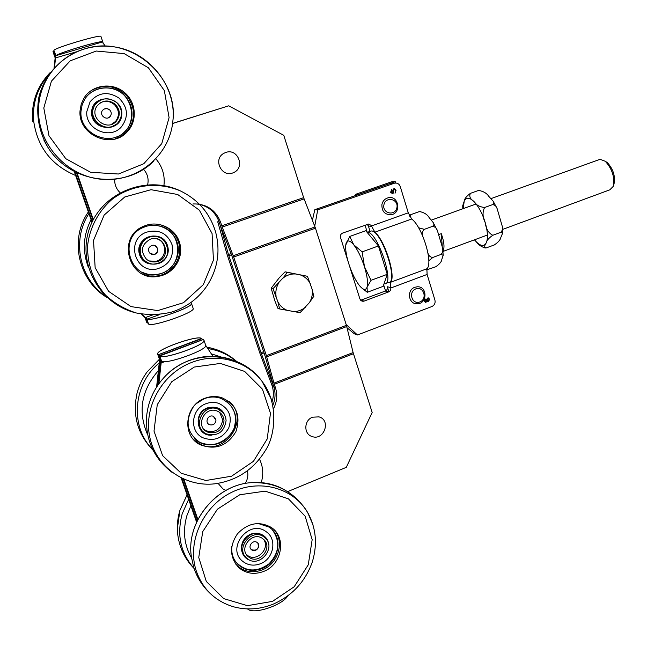 <?xml version="1.0" encoding="UTF-8"?>
<svg xmlns="http://www.w3.org/2000/svg" width="647" height="647" viewBox="0 0 647 647"><rect width="100%" height="100%" fill="white"/><g stroke="black" fill="none" stroke-linecap="round" stroke-linejoin="round"><path stroke-width="0.97" d="M245.181 483.479C247.664 479.459 248.399 475.246 247.405 470.838M218.096 483.39L222.964 488.914L225.924 490.418M147.645 184.727C148.899 178.936 147.532 173.784 143.561 169.288M114.681 179.518C114.543 184.67 116.347 189.053 120.083 192.66M149.328 236.656L149.732 237.109M144.103 260.612L144.782 260.668M153.21 236.422L152.635 236.05M151.495 254.328L154.31 254.449C158.782 251.578 158.871 248.594 154.584 245.496M150.104 253.519C147.524 250.219 148.082 247.542 151.754 245.488C157.585 243.45 160.319 253.09 154.31 254.457L150.104 253.519M149.142 260.943L155.676 261.307C166.926 259.285 167.824 241.873 156.817 238.848M146.497 259.277C140.084 251.198 141.337 244.509 150.274 239.204C165.252 233.494 172.353 258.622 156.687 261.703C152.902 262.472 149.506 261.663 146.497 259.277M145.09 260.935C136.929 254.659 139.542 240.328 149.417 237.214C167.282 230.235 175.774 260.32 157.011 263.83C152.587 264.696 148.608 263.725 145.09 260.935M153.695 236.026L154.39 236.39M208.261 423.89L209.458 424.691C213.146 425.516 215.322 424.028 215.969 420.218L214.569 417.105M215.969 420.218C215.322 424.028 213.154 425.524 209.466 424.691C204.242 422.637 208.237 414.023 213.332 416.328L215.969 420.218M203.926 429.365L206.207 430.821C215.516 433.086 221.023 429.39 222.714 419.741L219.689 412.398M224.024 420.906C222.325 430.595 216.794 434.307 207.436 432.034C194.755 426.713 204.525 405.637 217.149 411.031C221.436 412.875 223.733 416.167 224.024 420.906M226.094 420.76C224.056 432.277 217.489 436.66 206.377 433.894C191.504 427.538 202.988 402.782 217.869 409.033C223.005 411.201 225.738 415.107 226.094 420.76M216.308 407.877L216.672 408.653M257.862 543.157C259.285 548.785 257.174 550.985 251.529 549.756L250.923 549.157M257.377 542.671C261.631 545.922 255.589 553.25 251.529 549.756C247.194 546.61 253.106 539.153 257.231 542.558L257.377 542.671M263.604 539.404C270.761 548.866 255.848 562.987 247.041 555.005L246.321 554.35M263.28 539.121C274.005 547.346 258.582 565.81 248.448 556.8C237.861 548.842 252.459 530.475 262.763 538.716L263.28 539.121M264.647 537.503L263.976 536.986C251.796 527.329 234.602 548.947 247.033 558.393C259.002 569.142 277.353 547.265 264.647 537.503M104.159 109.036L107.022 108.607L109.666 109.885C111.583 112.004 111.753 114.204 110.176 116.476L108.478 117.738M109.666 109.885C111.583 112.004 111.753 114.204 110.176 116.476C106.529 121.191 98.708 114.907 102.566 110.338C104.741 108.146 107.103 107.992 109.666 109.885M100.657 102.622C105.631 100.447 110.249 101.142 114.503 104.709C119.371 110.144 119.719 115.716 115.546 121.426L111.357 124.394M115.32 104.304C120.213 109.772 120.56 115.376 116.371 121.118C107.184 132.384 88.138 117.147 97.276 105.704C102.719 99.937 108.736 99.468 115.32 104.304M116.808 102.711C108.963 96.953 101.814 97.535 95.368 104.458C84.757 117.989 107.087 135.838 117.964 122.695C123.011 115.902 122.631 109.238 116.808 102.711M114.082 122.801L113.767 123.278M109.739 127.063L109.011 127.475M94.535 104.927L95.368 104.458M96.791 102.784L96.12 102.97M153.792 236.39L153.266 236.026M144.58 261.016L145.227 261.048M154.552 236.058L155.167 236.422M146.335 261.857L145.624 261.768M110.702 126.885L110.095 127.289M97.519 101.733L98.231 101.53M385.547 290.948L383.655 284.858M395.325 181.686L391.928 181.694L355.438 194.375L358.575 194.464L395.325 181.686L395.729 183.02M367.286 232.378L365.021 225.116M355.769 195.434L355.438 194.375M367.811 224.137L370.068 231.383L368.402 226.021L367.221 224.331M360.63 300.265L385.272 291.061C387.052 290.188 387.731 288.748 387.318 286.758L388.887 291.797M385.822 283.418L388.386 282.464C399.312 283.297 381.075 229.014 371.055 231.028L369.785 231.489M383.995 283.863L384.569 283.887C395.406 284.753 377.136 230.429 367.213 232.402L367.181 232.41M193.154 308.336L193.227 308.562C195.07 312.372 151.479 327.503 148.559 324.026L145.987 318.373L141.774 314.11L145.987 318.373L146.942 322.845L145.203 317.814L141.499 314.07L145.179 317.798L146.918 322.829L145.001 317.612M146.918 322.829L145.963 318.356L141.766 314.11L146.804 318.955L146.222 317.256L147.136 319.117C151.867 321.672 193.316 307.05 191.52 303.516L190.978 302.448M146.012 318.389L148.535 324.01L146.804 318.955L142.065 314.159L146.78 318.931L145.203 317.814M54.089 67.798L55.302 56.426L53.871 50.393L55.335 56.394L53.2 51.356L53.733 51.186L53.005 51.558L55.319 56.41L54.113 67.773M103.261 43.98L102.776 41.837C102.711 39.791 58.942 52.682 55.982 55.642L53.871 50.393C54.769 47.813 100.754 34.178 100.932 36.41L100.972 36.523M54.534 67.312L55.763 55.844L55.335 56.394L55.747 55.868L53.863 50.409M102.849 42.484L105.259 46.155M91.979 222.358L74.324 171.762L91.987 222.333M92.286 221.711L74.979 172.11L92.278 221.735M76.492 172.862L93.014 220.255L76.467 172.854M77.13 173.17L93.33 219.64L77.106 173.161M163.909 185.657C165.147 175.66 162.486 166.748 155.935 158.927M54.518 67.328L55.747 55.868M147.112 319.1C151.843 321.648 193.283 307.034 191.488 303.5L191.342 303.192M55.982 55.642L102.752 41.853C102.687 39.807 58.926 52.698 55.965 55.666M54.801 57.122L53.005 51.558L54.89 56.944M145.963 318.356L145.179 317.798M202.56 339.724L201.864 338.68L158.2 354.791L160.488 360.266L157.722 385.386L160.488 360.266L159.599 355.971C162.745 360.128 206.045 344.835 203.983 340.346L203.069 339.529M157.682 385.442L160.456 360.242L159.615 359.514L156.574 387.124M197.869 519.541L183.813 479.209L197.885 519.517M158.822 383.817L161.338 360.994L159.599 355.971M197.586 520.123L183.222 478.95L197.57 520.139M201.864 338.68L201.532 338.47C197.472 334.847 156.048 349.517 157.642 354.063L159.647 359.538L161.338 360.994M196.769 517.826L195.742 518.247L197.076 521.175L195.709 518.207L181.783 478.279M196.607 522.194L181.184 477.987M158.175 354.766L157.609 354.046C156.024 349.493 197.44 334.822 201.5 338.446L158.175 354.766L160.456 360.242M159.599 359.675L157.698 354.305M205.617 345.094L205.714 345.369C207.792 349.76 166.708 364.633 161.71 361.236L159.623 355.996C162.769 360.153 206.086 344.859 204.015 340.371L203.239 339.546L159.623 355.996M158.855 383.768L161.362 361.018L160.513 360.29L157.755 385.329M205.714 345.401L212.936 356.287M181.2 477.996L196.615 522.169M195.742 518.247L181.799 478.287M159.647 359.538L156.614 387.068M261.234 482.613C263.693 474.356 263.111 466.536 259.471 459.144M160.513 360.29L159.34 355.761M287.826 595.887C281.995 605.592 253.123 614.941 247.566 608.916M205.172 346.646L205.835 346.404L205.657 345.83M313.763 296.358L309.46 302.57L300.071 312.695L279.625 308.942L277.862 301.785L273.002 288.699L282.504 278.501C284.882 275.905 286.354 273.843 286.928 272.314L307.333 276.269L285.101 271.821L279.407 277.595L271.166 288.222L274.805 300.661L277.83 308.239M307.462 276.382L312.121 289.217L313.835 296.577M285.133 271.829L286.928 272.314M277.87 308.263L279.625 308.942M271.279 288.125L273.002 288.699M287.64 491.623L346.282 467.352L372.171 412.471L353.108 352.566L273.956 383.129L274.32 384.31L353.432 353.731M231.044 253.575L228.44 254.481L220.336 225.56L231.723 255.347L265.052 355.931L273.754 386.655L272.072 385.58L259.811 353.003L226.976 254.101L217.724 221.775L219.155 221.986L220.336 225.56L219.155 221.986C215.249 211.65 207.833 205.625 196.923 203.894C207.833 205.625 215.249 211.65 219.155 221.986L220.595 222.204L221.784 225.795L303.645 197.659L283.766 135.32L228.731 105.817L172.595 123.423M303.645 197.659L315.469 228.213L346.42 325.336L353.108 352.566M228.731 105.817L172.579 123.528M220.595 222.204C215.597 209.79 206.401 203.708 193.016 203.934M221.784 225.795L233.688 257.013L266.362 355.664L273.956 383.129M273.487 408.783C277.021 401.908 277.676 394.896 275.46 387.747L274.32 384.31M275.46 387.747L273.754 386.655C275.727 392.883 275.428 399.11 272.872 405.337C275.428 399.11 275.727 392.883 273.754 386.655L260.992 352.68L228.44 254.481M272.072 385.58C273.786 390.934 273.778 396.368 272.047 401.876M425.791 299.755L424.731 300.992L425.37 301.623M426.43 300.378L425.354 299.796L424.788 301.009L425.863 301.599L426.43 300.378M428.29 298.599L427.627 298.639L426.899 300.184L427.683 300.944M429.074 299.375L427.691 298.655L426.963 300.2L428.346 300.904L429.074 299.375M426.915 301.049L425.621 302.384L424.262 301.219L425.144 299.092L426.438 299.512L428.015 297.846L429.608 299.173L428.557 301.599L426.85 301.033L426.041 302.27L425.289 302.335M427.675 301.672L428.5 301.591L429.543 299.157L428.346 297.879M426.438 299.512L425.758 299.035M395.034 193.227L395.479 190.42L394.201 189.304L393.586 190.258L393.635 192.588L392.721 193.801L390.626 192.313L391.572 189.603L391.241 192.062L392.389 193.113L392.858 192.701L392.842 190.04L393.966 188.584L396.101 190.161L395.034 193.227L396.045 190.161L394.314 188.536M392.187 193.13L391.184 192.062L391.524 189.628M392.211 193.874L393.578 192.588L393.53 190.25L394.371 189.28M314.725 226.199L317.709 209.879L394.484 183.182C397.242 182.705 399.167 183.829 400.258 186.554L408.281 212.823L411.694 219.01C422.378 226.773 433.514 263.483 426.883 268.772L427.101 274.441L434.93 300.087C435.536 303.055 434.525 305.198 431.905 306.516L357.443 334.976L346.185 324.576M390.82 287.996L390.691 287.575C391.103 289.573 390.416 291.021 388.629 291.91L364.051 301.114L362.967 301.316L359.942 299.06L340.5 237.473C340.063 235.427 340.767 233.963 342.611 233.09L368.669 224.032L371.208 225.439L374.864 232.2C384.997 240.28 396.425 277.264 390.44 282.335L390.82 287.996L427.101 274.441M393.457 183.182L390.764 183.271L314.838 209.66L312.412 220.247M347.067 327.794L354.313 333.795L357.443 334.976M314.838 209.66L317.709 209.879M426.454 269.953L435.779 266.75C439.685 264.033 441.699 261.574 441.828 259.374L443.195 255.306L440.971 254.441C442.758 252.718 443.292 250.543 442.58 247.922L437.437 230.785C436.579 228.1 434.93 226.636 432.479 226.385C434.048 225.205 434.307 223.951 433.255 222.617L429.212 217.715C427.432 214.561 424.222 212.515 419.596 211.561L420.34 211.512M409.308 215.508L410.982 214.586L409.616 216.138M418.593 227.76L424.295 229.345C422.491 231.06 421.949 233.227 422.661 235.856M428.047 253.487C428.921 255.977 430.514 257.296 432.835 257.457L428.791 260.781M432.835 257.457L440.971 254.441M424.295 229.345L432.479 226.385M410.982 214.586L419.054 211.698M462.726 205.689L464.206 201.241C464.417 198.823 466.495 196.187 470.434 193.348C468.938 196.235 470.126 198.985 474.025 201.597C475.998 204.921 479.524 206.894 484.587 207.517C482.338 212.176 482.565 217.23 485.25 222.681C485.994 228.836 488.501 233.033 492.771 235.282C488.736 238.08 486.56 240.619 486.245 242.884C484.36 245.504 484.231 247.219 485.865 248.019L494.308 244.946C498.263 242.229 500.438 239.738 500.827 237.465L502.63 233.122L500.665 232.362C502.307 230.858 502.865 228.909 502.323 226.523L497.09 208.504C496.257 206.094 494.737 204.808 492.529 204.638C493.952 203.611 494.187 202.495 493.224 201.29L488.736 196.308C486.762 193.251 483.422 191.294 478.715 190.428L479.354 190.364M485.153 248.011C481.061 246.636 478.093 244.55 476.249 241.752L474.437 239.827M478.27 190.55L470.434 193.348M492.529 204.638L484.587 207.517M500.665 232.362L492.771 235.282M274.215 529.909C284.923 541.765 278.178 564.119 262.108 569.934C252.969 573.21 244.857 571.964 237.781 566.198L235.282 563.594M263.378 571.527C254.198 574.827 246.062 573.582 238.953 567.791C229.685 557.674 229.175 546.359 237.425 533.864C247.752 523.035 258.954 520.843 271.02 527.289C286.928 537.002 282.1 564.904 263.378 571.527M235.759 561.863C245.528 571.932 256.6 572.587 268.966 563.844C279.334 552.773 280.507 541.515 272.492 530.087M244.137 555.409L245.617 556.986M266.24 539.129L265.035 537.455M242.851 553.258L243.321 553.614M263.45 536.379L266.354 539.274M260.231 563.82C253.648 566.182 247.777 565.324 242.617 561.256C225.779 548.122 249.273 518.651 266.071 531.648C277.474 538.886 273.81 559.048 260.231 563.82M258.193 523.488L268.982 527.079C283.896 536.258 279.318 562.461 261.72 568.664C253.114 571.754 245.472 570.597 238.792 565.187C233.438 560.221 231.116 553.889 231.82 546.189M228.795 401.294C251.424 418.755 223.878 458.23 199.041 443.567L193.413 439.37M204.953 398.261C210.615 396.158 216.227 395.972 221.792 397.687C236.414 404.488 241.121 415.827 235.896 431.678C227.178 446.098 215.241 450.425 200.069 444.667C181.492 435.868 184.719 405.006 204.953 398.261M193.938 437.833C209.927 456.37 243.369 434.76 234.36 412.09L231.553 406.494L227.323 401.916M222.617 412.147L220.918 410.36M219.98 410.036L219.349 409.227M200.716 429.26L201.581 429.834M206.07 403.671C210.364 402.078 214.602 401.981 218.799 403.38C229.192 408.475 232.499 416.717 228.706 428.096C222.471 438.472 213.866 441.691 202.899 437.76C188.997 431.581 191.108 408.678 206.07 403.671M196.348 403.582L204.355 398.657C209.725 396.668 215.047 396.506 220.312 398.156C234.004 404.593 238.387 415.253 233.486 430.118C225.318 443.64 214.108 447.724 199.858 442.378C186.765 433.061 184.613 421.181 193.404 406.728M159.259 224.485C169.102 227.065 175.588 233.155 178.701 242.754C183.23 257.231 172.595 273.867 157.399 275.921C152.102 276.722 147.015 276.018 142.13 273.794M179.664 243.013C184.209 257.546 173.533 274.263 158.272 276.318C129.02 282.504 115.716 236.729 143.957 226.167C158.03 219.77 175.879 228.326 179.664 243.013M142.477 272.355C148.236 274.983 154.172 275.436 160.262 273.705C184.274 267.777 183.069 229.911 158.636 225.827M160.658 237.983L157.108 236.487M147.427 262.779L151.641 263.96M157.051 236.689L155.951 236.236M146.82 262.48L147.985 262.795M172.037 244.695C174.092 257.061 169.093 265.141 157.035 268.934C135.053 274.271 124.992 239.463 146.554 232.168C158.774 228.981 167.266 233.163 172.037 244.695M177.327 243.159C181.589 256.778 171.649 272.444 157.367 274.474C129.675 280.499 117.067 237.069 143.885 227.243C157.1 221.347 173.776 229.402 177.327 243.159M91.106 90.604C104.458 83.552 116.533 85.517 127.338 96.484C136.016 109.076 135.595 121.062 126.068 132.441L120.916 136.396L114.907 138.976M80.034 110.774L81.239 104.013L84.15 97.818C92.4 84.733 112.068 82.096 124.184 92.222C136.485 102.113 137.738 121.587 126.812 132.223C111.074 149.554 77.875 134.697 80.034 110.774M114.301 137.601C140.731 131.381 135.352 88.979 107.839 87.911C102.008 87.482 96.67 88.825 91.834 91.947M103.609 99.056L99.096 100.681M111.284 126.99L116.064 124.426M99.533 100.657L98.279 101.191M110.985 127.071L112.214 126.464M86.787 111.656L90.103 101.733C98.465 92.311 108.106 91.09 119.008 98.085C128.017 107.313 128.793 116.929 121.337 126.933C110.006 140.14 85.161 129.351 86.787 111.656M80.996 111.211L82.153 104.774L84.951 98.902C92.747 86.69 111.163 84.264 122.526 93.75C134.066 103.01 135.296 121.248 125.114 131.276C110.346 147.734 78.95 133.775 80.996 111.211M414.832 287.284C406.462 289.969 408.427 304.292 417.072 303.791C427.489 304.122 427.659 285.974 417.218 286.799L414.832 287.284M415.843 288.885C423.704 285.869 427.74 299.043 419.863 301.963C412.01 305.028 407.925 291.797 415.843 288.885M381.908 204.484C381.673 211.448 384.828 214.853 391.386 214.691C401.908 212.928 398.406 194.852 388.087 197.796C384.819 198.766 382.757 200.991 381.908 204.484M383.906 204.832C385.604 196.017 398.746 198.912 396.918 207.655C395.252 216.43 382.094 213.615 383.906 204.832M312.566 417.194C303.969 420.154 303.492 433.927 311.894 436.466C323.896 441.278 331.515 420.129 318.979 416.87L312.566 417.194M225.843 152.433L224.056 153.21C212.281 159.105 222.05 178.58 233.68 172.531C245.488 167.646 237.861 147.953 225.843 152.433M442.249 246.216L441.286 233.664C444.174 241.905 444.74 247.696 442.993 251.044M438.844 234.554L441.286 233.664M598.839 159.752L600.076 159.308L605.268 161.281C612.232 168.916 614.893 177.278 613.259 186.368L609.806 189.83L502.598 229.426M613.51 185.56L614.06 183.78C615.443 176.089 613.194 169.029 607.307 162.583L605.236 161.257M345.757 245.059L349.728 236.462L353.78 244.841C349.784 240.118 347.188 239.713 346.008 243.636L345.765 245.003C345.344 249.119 346.145 254.7 348.167 261.744M362.142 251.853L364.496 266.879C361.455 257.522 357.88 250.179 353.78 244.841L362.142 251.853L378.43 245.949L387.246 274.32L383.137 286.362L367.278 292.274L361.341 287.632M371.055 280.313L367.067 287.131C368.159 282.925 367.302 276.172 364.496 266.879L371.055 280.313L387.246 274.32M349.364 265.553C352.203 273.721 355.438 280.24 359.085 285.109L359.57 285.715C363.274 290.091 365.773 290.56 367.067 287.131L367.278 292.274M378.43 245.949L365.781 230.728L349.728 236.462M370.877 236.859L376.271 243.353M379.498 249.378L385.741 269.475M152.587 314.976L146.222 317.256M56.394 57.664L76.572 51.776M147.136 319.117L159.849 314.547M148.535 324.01L146.78 318.931M53.005 51.558L54.874 56.968M159.316 355.737L203.207 339.529M157.892 354.532L159.615 359.514M161.944 362.692L164.864 361.608M278.768 282.893C276.253 287.074 275.355 291.571 276.083 296.358M277.862 301.785C280.086 306.023 283.402 308.951 287.802 310.576M293.269 311.571C297.96 311.611 302.133 310.067 305.78 306.937M309.46 302.57C311.935 298.421 312.825 293.964 312.121 289.217M295.105 273.948C290.398 273.859 286.2 275.379 282.504 278.501M310.382 283.831C308.207 279.609 304.931 276.665 300.556 274.999M304.09 198.904L222.236 227.065M315.032 226.968L233.235 255.743M315.469 228.213L233.688 257.013M346.42 325.336L266.362 355.664M346.76 326.525L266.726 356.869M264.081 352.906L261.428 353.909M231.497 254.772L228.82 255.719M263.669 351.669L260.992 352.68M371.515 225.932L408.281 212.823M390.764 183.271L394.185 183.279M387.318 286.758L390.691 287.575M368.402 226.021L371.653 226.361M411.694 219.01L374.864 232.2M426.883 268.772L390.44 282.335M385.272 291.061L388.629 291.91M360.864 300.192L364.051 301.114M474.558 239.786L476.249 241.752C480.753 246.281 484.085 246.653 486.245 242.876C488.121 238.5 487.781 231.763 485.25 222.681C482.411 213.559 478.675 206.539 474.025 201.597C469.447 197.27 466.172 197.149 464.206 201.241L463.203 208.633M272.541 601.37L247.429 605.673L223.757 598.629L206.304 581.443L198.75 557.479L202.729 531.616L217.441 509.181L239.786 494.753L265.141 491.138L288.425 498.845L305.141 516.177L312.169 539.663L308.271 564.782L294.191 586.764L272.541 601.37M191.399 556.841C185.713 522.266 215.904 485.048 250.737 482.702C275.582 481.7 294.547 491.623 307.64 512.481C316.084 527.774 317.645 544.24 312.331 561.895C305.335 581.629 292.218 595.75 272.977 604.249C259.77 609.482 246.572 610.315 233.373 606.749C214.966 601.087 202.551 589.029 196.138 570.565C186.902 542.024 202.81 506.698 230.987 492.65C259.051 478.319 293.253 487.62 307.64 512.481L313.075 525.024M209.919 593.194C202.268 585.915 196.842 577.189 193.639 567.007L191.399 556.849C185.729 522.121 215.847 485.015 250.753 482.694C263.418 481.603 274.975 484.134 285.4 490.289M242.827 553.201L243.24 553.517L242.827 553.193M245.731 557.124C233.607 547.362 250.971 526.084 263.111 535.716C251.02 526.108 233.624 547.427 245.731 557.124M268.626 544.345C267.809 534.123 254.724 529.529 246.636 536.735C238.306 543.658 240.49 557.754 250.252 560.278M228.561 355.874C222.026 351.483 214.804 348.579 206.903 347.156M159.405 359.255L147.006 372.033C142.291 378.56 138.959 385.677 137.002 393.392L135.506 401.997M236.098 361.228C227.979 354.451 218.573 350.229 207.873 348.587M159.243 362.943C132.861 384.358 129.764 427.036 152.805 449.649M221.128 356.99L211.472 353.909M158.402 370.594C141.192 390.416 137.633 411.856 147.71 434.905M194.294 367.051L220.352 363.436L244.639 371.402L262.439 389.195L270.454 413.239L267.243 438.909L253.438 461.327L231.594 476.192L205.835 480.511L181.176 473.248L162.607 455.634L154.01 431.104L157.261 404.658L171.706 381.746L194.294 367.051M172.07 472.391C153.986 458.48 145.478 440 146.554 416.951C148.026 400.994 154.479 387.181 165.899 375.519C192.337 348.062 240.959 351.337 262.051 381.398C278.792 402.588 275.557 435.682 265.221 450.765C253.503 469.625 236.737 480.648 214.925 483.81C184.727 487.353 155.312 466.43 149.603 436.272C143.61 406.179 162.85 372.995 192.135 362.271C217.497 352.51 246.895 360.88 262.051 381.398L271.02 398.463L271.772 400.881M146.554 416.951C148.026 400.986 154.479 387.173 165.899 375.519C172.773 368.741 180.659 363.671 189.563 360.322C203.417 355.34 217.085 354.977 230.558 359.247M200.683 429.22L201.549 429.794M219.834 409.875L219.309 409.195M217.085 408.128L212.37 407.343L207.582 408.281C198.208 411.549 194.254 425.572 204.064 432.455C195.054 427.149 197.286 411.759 207.566 408.273L211.666 407.359L215.783 407.731L222.762 412.301M226.054 419.935C224.202 409.543 218.015 405.523 207.501 407.861C192.628 412.818 196.575 436.725 211.949 435.156M48.064 75.537C37.122 88.631 32.326 103.803 33.676 121.054C37.364 147.006 51.348 165.155 75.626 175.491M43.85 140.011L46.867 145.68M96.557 103.019L96.015 103.075M187.064 494.85L179.906 510.41C177.674 517.843 176.898 525.315 177.561 532.821C178.96 546.764 184.476 558.66 194.124 568.519M188.633 499.338L182.203 513.767C176.574 534.867 180.529 553.072 194.076 568.373M190.881 505.776L186.894 515.619C182.575 530.912 184.136 545.057 191.577 558.054M212.07 233.551L213.445 260.062L203.295 284.68L183.505 302.699L157.771 310.584L131.034 306.613L108.615 291.344L95.149 267.68L93.524 240.385L104.135 215.087L124.742 196.987L151.042 189.7L177.666 194.488L199.373 210.178L212.07 233.551M136.016 312.897C99.492 304.373 76.564 262.884 89.771 227.663C102.307 192.183 147.112 174.528 180.764 191.091C198.419 199.842 210.049 213.534 215.645 232.152C220.546 251.117 217.732 268.917 207.186 285.553C198.467 298.421 186.635 307.26 171.706 312.064C160.027 314.895 148.252 315.202 136.38 312.994C124.855 309.323 114.608 303.403 105.615 295.242C93.257 281.105 87.248 264.583 87.604 245.682C89.658 227.445 98.603 210.768 112.627 198.896C132.352 184.314 158.766 181.459 180.764 191.091C198.411 199.826 210.04 213.502 215.637 232.136C220.554 251.125 217.732 268.926 207.186 285.553M157.003 236.681L155.919 236.228M146.796 262.464L147.945 262.771M151.98 264.008C137.576 263.337 134.851 241.105 148.705 236.859C152.999 235.427 157.084 235.856 160.957 238.145M167.605 245.989C162.72 228.197 134.131 236.381 139.428 254.214C144.524 272.047 172.87 263.62 167.605 245.989M88.93 213.623C71.372 240.191 79.452 278.914 105.752 296.245M91.049 219.697C83.204 235.176 82.29 251.012 88.307 267.195M43.802 107.992L51.412 81.174L70.224 60.826L96.266 51.04L124.175 53.612L148.422 67.798L164.362 90.629L169.085 117.617L161.766 143.634L143.788 163.731L118.474 174.011L90.645 172.296L65.784 158.693L48.978 135.733L43.802 107.992M38.577 107.847C39.491 80.689 58.901 56.152 84.83 48.84C93.071 46.438 101.49 45.638 110.087 46.422C147.257 49.204 177.027 85.444 172.862 121.07C169.878 155.296 137.698 182.365 102.363 179.332C67.021 176.785 36.758 143.602 38.577 107.847M110.969 127.079L112.174 126.472M99.501 100.681L98.255 101.207M116.395 124.175C107.637 132.538 91.017 124.361 92.141 112.101L94.729 104.62C97.042 101.506 100.148 99.622 104.03 98.975M91.615 112.028C90.645 131.05 121.126 133.209 121.806 114.341C122.914 95.489 92.4 92.966 91.615 112.028M156.687 261.703L155.676 261.307M148.47 236.948L149.417 237.214M207.436 432.034L206.207 430.821M216.648 407.982L217.869 409.033M247.041 555.005L248.448 556.8M263.976 536.986L262.536 535.336M115.546 121.426L116.371 121.118M371.055 231.028L367.213 232.402M147.298 323.031L147.71 322.885M191.52 303.516L193.227 308.562M100.932 36.41L102.776 41.837M159.267 355.704L203.15 339.505M204.015 340.371L205.714 345.369M391.063 183.182L394.484 183.182M361.269 300.823L362.967 301.316M437.364 230.623L433.28 222.665M443.195 255.242L442.621 248.173M462.799 208.779L462.734 205.625M502.63 233.074L502.347 226.725M493.24 201.322L497.025 208.383M238.953 567.791L237.781 566.198M147.006 372.041L159.429 359.295M206.967 347.245C218.29 349.21 228.189 353.958 236.673 361.471M137.002 393.392C132.287 415.39 137.657 434.355 153.121 450.28M200.069 444.667L199.041 443.567M32.609 121.563C31.169 102.638 36.992 86.342 50.078 72.674M177.343 528.874L179.906 510.362L187.056 494.809M158.272 276.318L157.399 275.921M152.021 264.016C146.901 263.394 143.1 260.701 140.609 255.937C137.754 252.427 139.809 239.253 148.705 236.859M88.348 211.957C69.027 239.447 78.368 280.677 107.224 297.628M126.812 132.223L126.068 132.441M153.8 161.111C125.017 190.072 70.725 183.724 48.056 147.605C38.909 131.778 35.852 114.956 38.885 97.123C44.562 74.324 62.169 55.852 84.83 48.84C129.497 34.291 178.823 76.176 172.862 121.07M94.729 104.62L92.141 112.101C91.017 124.37 107.669 132.546 116.411 124.159M376.991 186.886L368.919 189.692M607.307 162.583L605.268 161.281M443.033 251.432L487.434 235.031M431.379 220.101L476.111 203.983M491.041 198.605L600.076 159.308"/></g></svg>
